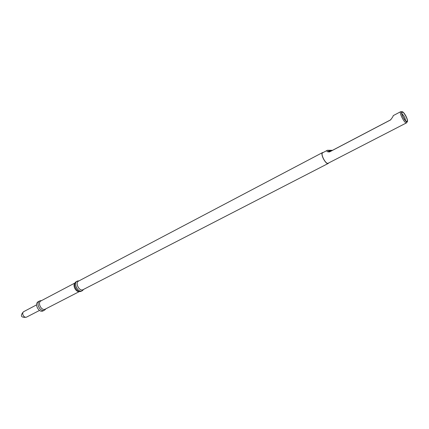 <?xml version="1.0" encoding="UTF-8"?>
<svg xmlns="http://www.w3.org/2000/svg" width="429" height="429" viewBox="0 0 429 429"><rect width="100%" height="100%" fill="white"/><g stroke="black" fill="none" stroke-linecap="round" stroke-linejoin="round"><path stroke-width="0.64" d="M328.716 162.94L328.287 163.422C325.884 165.036 319.921 153.62 322.603 152.542L323.257 152.461M83.07 289.661L83.028 289.682C79.445 291.822 74.753 282.84 78.545 281.102L322.603 152.542M406.939 122.244L406.606 122.823L328.18 163.218C325.868 164.768 320.131 153.786 322.71 152.751L327.445 150.257C326.453 151.426 327.145 151.984 329.52 151.93L390.444 119.997C392.283 117.771 393.211 116.313 393.227 115.621L400.766 111.647L401.453 111.712M406.606 122.823L406.531 122.855C404.697 123.799 398.895 112.688 400.702 111.69L400.766 111.647M390.889 119.712L332.523 150.306L327.445 150.257M405.904 116.023C407.496 119.283 407.915 121.246 407.164 121.9C405.496 122.753 400.203 112.629 401.844 111.722C402.793 111.46 404.145 112.897 405.904 116.023M403.346 117.471C405.008 120.42 406.263 121.729 407.11 121.391C408.467 120.388 403.818 111.492 402.23 112.055C401.474 112.58 401.844 114.382 403.346 117.471M405.512 120.651C405.207 117.9 404.016 115.61 401.93 113.787M390.862 119.734L331.773 150.713L328.282 151.046L330.282 151.517L390.379 120.029M83.36 289.57L82.202 290.782C78.175 293.179 72.914 283.108 77.172 281.156L78.861 280.893M81.333 291.227L80.572 291.495C76.829 292.465 72.726 284.615 75.654 282.084L76.271 281.628M75.096 282.872L74.914 283.135C72.308 285.392 75.949 292.364 79.285 291.5L79.569 291.5M45.308 309.1L45.265 309.127C41.581 311.304 37.082 302.692 40.964 300.901L75.043 282.947M45.764 308.869L44.509 310.156C40.374 312.596 35.328 302.944 39.693 300.927L41.479 300.632M43.157 310.848L43.104 310.88C38.959 313.326 33.923 303.684 38.288 301.667L39.693 300.927M39.511 310.44L26.4 317.192C25.145 317.465 24.078 316.875 23.193 315.422C22.48 313.851 22.598 312.623 23.547 311.733L36.604 304.853M332.523 150.306L331.773 150.713M330.282 151.517L329.52 151.93M328.287 163.422L83.028 289.682M401.844 111.722L400.702 111.69M407.164 121.9L406.531 122.855M405.925 121.042L407.11 121.391M401.844 113.213L402.23 112.055M328.282 151.046L329.247 151.727M78.952 280.888L77.869 280.909M83.43 289.478L82.797 290.342M77.172 281.156L76.255 281.639M82.202 290.782L81.279 291.253M79.499 291.5L45.265 309.127M41.452 300.643L40.551 300.638M45.742 308.88L45.233 309.609M44.509 310.156L43.104 310.88M23.332 311.921C21.788 313.696 21.182 315.138 21.52 316.259C22.244 317.176 23.772 317.508 26.094 317.262"/></g></svg>
